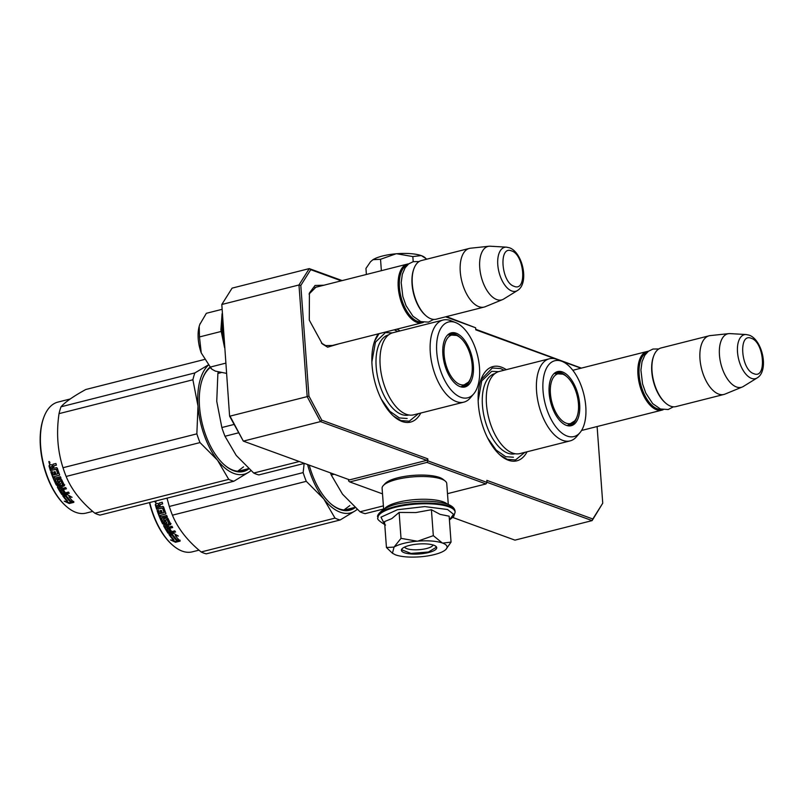 <?xml version="1.0" encoding="UTF-8"?>
<svg xmlns="http://www.w3.org/2000/svg" width="803" height="803" viewBox="0 0 803 803"><rect width="100%" height="100%" fill="white"/><g stroke="black" fill="none" stroke-linecap="round" stroke-linejoin="round"><path stroke-width="1.2" d="M332.342 345.481L325.677 345.571L321.461 343.142M506.312 369.671A48.612 24.742 75.8 0 0 501.494 367.182A48.612 24.742 75.8 0 0 481.107 379.287A48.612 24.742 75.8 0 0 500.339 455.301A48.612 24.742 75.8 0 0 508.329 460.219A48.612 24.742 75.8 0 0 527.079 451.778M378.364 333.837A48.612 24.742 75.8 0 0 374.83 340.542A48.612 24.742 75.8 0 0 394.052 416.556A48.612 24.742 75.8 0 0 402.042 421.485A48.612 24.742 75.8 0 0 420.792 413.033M338.685 343.875L327.634 347.187L322.284 343.885L309.285 320.116L309.416 293.015L315.057 285.466L323.84 285.226M341.295 280.819L310.731 269.678L300.804 285.466L308.924 396.09L321.782 420.19L427.778 458.824L427.929 460.892L486.969 482.422L486.819 480.355L592.815 518.989L602.742 503.2L597.111 426.534M581.021 368.206L558.497 359.995M555.696 358.971L475.767 329.832L475.617 327.765L445.605 316.824M400.024 330.926A48.612 24.742 75.8 0 0 396.903 329.15M486.959 482.282L592.112 520.615L592.815 518.989M452.802 517.473L514.954 540.138L592.112 520.615L602.742 503.2M581.382 368.115L475.727 329.28M446.478 316.603L475.617 327.765M342.168 280.598L309.265 268.603L310.731 269.678M300.804 285.466L298.977 284.975L221.809 304.488L232.107 288.126L309.265 268.603L298.977 284.975L307.178 396.622L308.924 396.09M321.782 420.19L320.497 421.595L426.784 460.34L427.778 458.824M307.178 396.622L320.497 421.595L243.339 441.118L230.009 416.135L307.178 396.622M427.929 460.892L426.935 462.408L349.777 481.93L348.602 480.967L348.492 479.451M229.598 416.155L221.809 304.488L229.598 416.155L243.339 441.118L349.616 479.863L426.784 460.34M426.935 462.408L485.986 483.938L447.492 493.674M486.969 482.422L485.986 483.938M309.045 294.059L316.091 287.052L317.496 286.832M382.509 493.865L349.777 481.93M480.887 379.899L492.289 367.985L500.59 368.577L504.073 370.233M524.841 452.34L515.556 459.928L507.255 459.336L499.867 454.879M374.61 341.155L379.016 333.677M394.263 329.812L397.786 331.488M418.564 413.595L409.269 421.184L400.968 420.591L393.58 416.135M329.591 346.173L422.187 322.756A30.243 15.398 75.8 0 1 416.898 322.374A30.243 15.398 -104.2 0 1 398.82 292.282A30.243 15.398 -104.2 0 1 407.352 264.107A30.243 15.398 -104.2 0 1 408.667 263.886M422.187 322.756A30.243 15.398 75.8 0 0 423.452 322.314M421.675 321.913A29.38 14.956 75.8 0 1 417.55 321.361A29.38 14.956 -104.2 0 1 400.165 293.125A29.38 14.956 -104.2 0 1 407.302 265.08M484.209 307.057L436.25 319.192A30.243 15.398 75.8 0 1 430.96 318.811A30.243 15.398 -104.2 0 1 425.981 315.75L425.349 315.188A29.38 14.956 -104.2 0 1 413.726 269.256L414.017 268.453A30.243 15.398 -104.2 0 1 421.414 260.543L469.374 248.418A30.243 15.398 -104.2 0 1 470.478 248.217L489.057 246.24A27.593 14.042 -104.2 0 1 490.292 246.22L506.462 247.153A22.665 11.533 75.8 0 0 497.97 266.676A22.665 11.533 75.8 0 0 511.762 290.977A22.665 11.533 75.8 0 0 517.433 290.535L503.662 299.047A27.593 14.042 75.8 0 1 502.558 299.609L485.273 306.706A30.243 15.398 75.8 0 1 484.209 307.057A30.243 15.398 75.8 0 1 478.909 306.686A30.243 15.398 -104.2 0 1 460.842 276.593A30.243 15.398 -104.2 0 1 469.374 248.418M425.981 315.75A30.243 15.398 -104.2 0 1 414.017 268.453M502.558 299.609A27.593 14.042 75.8 0 1 496.756 299.579A27.593 14.042 -104.2 0 1 480.114 271.153A27.593 14.042 -104.2 0 1 489.057 246.24M581.563 430.468L661.913 410.142A30.243 15.398 75.8 0 1 656.623 409.761A30.243 15.398 -104.2 0 1 638.546 379.678A30.243 15.398 -104.2 0 1 647.077 351.493A30.243 15.398 -104.2 0 1 648.392 351.282M661.913 410.142A30.243 15.398 75.8 0 0 663.178 409.711M661.401 409.309A29.38 14.956 75.8 0 1 657.286 408.757A29.38 14.956 -104.2 0 1 639.891 380.522A29.38 14.956 -104.2 0 1 647.027 352.467M723.935 394.454L675.975 406.589A30.243 15.398 75.8 0 1 670.686 406.208A30.243 15.398 -104.2 0 1 665.707 403.136L665.075 402.584A29.38 14.956 -104.2 0 1 653.451 356.642L653.752 355.849A30.243 15.398 -104.2 0 1 661.14 347.94L709.099 335.805A30.243 15.398 -104.2 0 1 710.203 335.604L728.783 333.636A27.593 14.042 -104.2 0 1 730.017 333.606L746.188 334.54A22.665 11.533 75.8 0 0 737.696 354.073A22.665 11.533 75.8 0 0 751.488 378.374A22.665 11.533 75.8 0 0 757.159 377.932L743.387 386.434A27.593 14.042 75.8 0 1 742.283 386.996L724.999 394.102A30.243 15.398 75.8 0 1 723.935 394.454A30.243 15.398 75.8 0 1 718.645 394.072A30.243 15.398 -104.2 0 1 700.567 363.99A30.243 15.398 -104.2 0 1 709.099 335.805M665.707 403.136A30.243 15.398 -104.2 0 1 653.752 355.849M742.283 386.996A27.593 14.042 75.8 0 1 736.481 386.976A27.593 14.042 -104.2 0 1 719.839 358.55A27.593 14.042 -104.2 0 1 728.783 333.636M225.703 363.167L210.306 367.061L201.252 352.918A28.085 14.293 -104.2 0 1 199.214 326.289L199.465 336.949L201.252 352.918L211.43 368.788M215.194 371.076L226.456 373.365M199.214 326.289L199.355 325.797A28.085 14.293 75.8 0 1 199.817 324.442L199.355 325.797M200.218 323.448A28.085 14.293 75.8 0 0 199.817 324.442M210.306 367.061L211.882 369.209L215.535 371.207M221.758 309.406L206.351 313.3L199.857 324.362M221.046 331.488L199.465 336.949M403.698 543.38A28.085 7.91 175.8 0 0 394.042 547.094L401.018 538.351L417.138 541.192A28.085 7.91 175.8 0 0 403.698 543.38M392.446 553.257L395.618 554.903C401.711 556.941 410.052 557.573 420.631 556.78A28.085 7.91 175.8 0 0 443.908 550.948L444.22 550.758A28.085 7.91 -4.2 0 0 446.006 549.322A28.085 7.91 -4.2 0 0 442.674 543.109L451.045 542.115L449.148 516.199L440.124 514.382L431.422 509.734L415.864 512.555L399.121 512.434L391.794 518.618L384.537 521.589L386.444 547.505L394.042 547.094L392.446 553.257L386.444 547.505M433.008 544.956A14.263 4.015 -4.2 0 1 426.604 548.509A14.263 4.015 -4.2 0 1 404.662 547.044M384.767 524.68L380.983 517.162L397.425 509.724L424.777 506.583L447.572 509.514L453.554 514.311L449.419 519.932M409.369 545.438A17.716 4.989 -4.2 0 1 435.838 546.271A17.716 4.989 -4.2 0 1 428.742 552.504A17.716 4.989 -4.2 0 1 408.586 553.709A17.716 4.989 -4.2 0 1 402.052 548.75A17.716 4.989 -4.2 0 1 409.369 545.438M442.674 543.109L442.302 542.979A28.085 7.91 -4.2 0 0 417.821 541.132L417.138 541.192M399.121 512.434L401.018 538.351M417.821 541.132L433.319 535.661L442.302 542.979M431.422 509.734L433.319 535.661M451.045 542.115L446.006 549.322M435.597 546.1L436.26 547.295L428.471 552.002L410.985 553.418L401.791 549.824L402.263 548.549M370.544 261.738L372.933 259.7A28.085 7.91 -4.2 0 1 396.03 253.798L380.532 259.279L372.933 259.7L370.534 261.728L365.947 268.443L366.389 274.465M396.03 253.798L396.712 253.748A28.085 7.91 175.8 0 1 421.204 255.585L421.575 255.725A28.085 7.91 175.8 0 1 424.556 257.301L425.49 258.044M426.845 259.168L421.575 255.725M421.204 255.585L412.832 256.579L396.712 253.748M413.204 261.668L412.832 256.579M381.365 270.681L380.532 259.279M383.643 509.232L382.098 488.284A32.411 9.124 -4.2 0 1 383.332 485.514L385.249 483.466A30.243 8.522 -4.2 0 1 397.736 477.815A30.243 8.522 -4.2 0 1 439.512 477.464A30.243 8.522 -4.2 0 1 442.925 479.23L445.123 480.967A32.411 9.124 -4.2 0 1 446.749 483.536L448.285 504.485M383.332 485.514A32.411 9.124 -4.2 0 1 396.712 479.451A32.411 9.124 -4.2 0 1 441.469 479.07A32.411 9.124 -4.2 0 1 445.123 480.967M384.627 508.68A32.411 9.124 -4.2 0 1 398.378 502.196A32.411 9.124 -4.2 0 1 443.136 501.815A32.411 9.124 -4.2 0 1 447.231 504.083M519.983 453.575A42.348 21.561 -104.2 0 1 512.575 453.043A42.348 21.561 75.8 0 1 487.27 410.925A42.348 21.561 75.8 0 1 499.215 371.468L549.332 358.79A42.348 21.561 75.8 0 0 537.388 398.238A42.348 21.561 75.8 0 0 562.692 440.365A42.348 21.561 -104.2 0 0 570.11 440.897L519.983 453.575M330.434 472.867A64.812 32.993 75.8 0 0 331.278 475.005L334.229 474.252M331.278 475.005L342.52 494.186L360.005 511.792A64.812 32.993 75.8 0 0 365.144 513.659L383.623 508.992M360.005 511.792L383.392 505.87M571.395 423.793A27.443 13.972 -104.2 0 1 568.594 425.811M554.833 372.933A27.443 13.972 75.8 0 1 556.238 372.421A27.443 13.972 75.8 0 1 561.036 372.763A27.443 13.972 -104.2 0 1 566.416 376.346M576.785 417.319A27.443 13.972 -104.2 0 1 569.698 425.62A27.443 13.972 -104.2 0 1 568.213 425.831M555.174 372.773A27.443 13.972 -104.2 0 1 558.597 373.214M562.451 371.95A27.904 14.203 75.8 0 0 555.465 372.502A27.904 14.203 75.8 0 0 550.095 399.774A27.904 14.203 75.8 0 0 566.366 425.359A27.904 14.203 75.8 0 0 568.986 425.911A27.904 14.203 75.8 0 0 579.435 401.871A27.904 14.203 75.8 0 0 562.451 371.95M567.159 436.069A39.106 19.904 75.8 0 0 580.007 432.616A39.106 19.904 75.8 0 0 583.701 393.771A39.106 19.904 75.8 0 0 561.98 361.36A39.106 19.904 75.8 0 0 561.658 361.23A39.106 19.904 75.8 0 0 543.039 390.86A39.106 19.904 75.8 0 0 567.159 436.069M494.909 373.606A41.324 21.039 75.8 0 0 483.245 412.11A41.324 21.039 75.8 0 0 507.948 453.223A41.324 21.039 -104.2 0 0 515.175 453.735M561.98 361.36L557.091 359.453A42.348 21.561 -104.2 0 0 556.74 359.312A42.348 21.561 75.8 0 0 549.332 358.79M580.007 432.616L576.614 436.621A42.348 21.561 -104.2 0 1 570.11 440.897M349.827 505.589L343.965 509.955M513.428 457.238L505.679 456.686L496.154 450.051L487.602 437.936M478.166 400.657L481.74 380.883L491.707 371.357L498.623 371.638M340.151 519.983L206.291 553.849A64.812 32.993 -104.2 0 1 203.731 553.076A64.812 32.993 -104.2 0 1 201.151 551.972L335.012 518.116L323.8 498.964A58.338 29.691 75.8 0 0 355.629 510.567L340.151 519.983A64.812 32.993 -104.2 0 1 335.012 518.116M357.225 509.423L355.629 510.567M357.164 509.373A58.338 29.691 -104.2 0 1 355.679 510.537M330.615 503.622A54.664 27.824 75.8 0 0 339.278 508.891A54.664 27.824 75.8 0 0 348.843 509.574A54.664 27.824 75.8 0 0 352.828 507.897M309.235 465.138A55.527 28.266 75.8 0 0 330.936 503.903A55.527 28.266 75.8 0 0 340.06 509.534A55.527 28.266 75.8 0 0 355.177 507.606M323.8 498.964L323.739 498.894A58.338 29.691 -104.2 0 1 307.599 464.546M323.739 498.894L306.284 481.328A64.812 32.993 -104.2 0 1 303.143 472.596L304.156 463.461M201.151 551.972C187.45 540.76 177.875 528.494 172.424 515.185A64.812 32.993 -104.2 0 1 169.282 506.462L303.143 472.596M169.282 506.462L166.994 498.161M172.424 515.185L306.284 481.328M176.861 540.539A57.254 29.149 -104.2 0 1 172.284 535.069L168.961 534.507L173.538 533.343L178.326 536.043L175.275 535.571A57.254 29.149 -104.2 0 0 179.942 540.891L176.861 540.539L176.991 539.847A56.391 28.707 -104.2 0 1 172.474 534.457L170.457 534.125M180.063 540.178L176.991 539.847M172.284 535.069L172.474 534.457M176.058 535.691A56.391 28.707 -104.2 0 1 175.466 534.949L176.63 535.119M175.275 535.571L175.466 534.949M172.183 535.059L169.343 534.156M173.649 540.339L170.497 539.937L175.536 542.256L180.153 541.092L176.71 540.71A57.254 29.149 -104.2 0 1 172.113 535.26L169.142 534.748A57.254 29.149 -104.2 0 0 173.649 540.339L173.789 539.656A56.391 28.707 -104.2 0 1 169.875 534.878M178.256 540.881L175.646 541.543L172.645 540.218M175.536 542.256L175.646 541.543M166.873 522.331L166.291 523.466L166.572 522.763L166.291 523.466L163.41 524.198L162.567 523.777A57.254 29.149 -104.2 0 1 157.107 510.618L158.442 510.276A57.254 29.149 -104.2 0 0 159.626 513.619L161.052 513.529A57.254 29.149 -104.2 0 1 160.038 510.708L161.373 510.367A57.254 29.149 -104.2 0 0 162.387 513.187L164.063 512.495A57.254 29.149 -104.2 0 1 162.537 508.128L157.077 509.122A56.391 28.707 -104.2 0 1 155.722 504.595L156.093 503.752M156.685 509.333A57.254 29.149 -104.2 0 1 155.3 504.736L155.722 504.595M155.3 504.736L155.672 503.893L157.669 503.381L158.783 504.214L159.295 502.979M158.783 504.214L159.747 502.829M159.325 502.959L162.216 502.236A57.254 29.149 -104.2 0 0 162.678 503.913L160.138 504.555L159.777 505.388L160.138 504.555L160.188 505.217L160.55 504.394L162.668 503.862M165.86 513.358L165.538 514.121L165.86 513.358A57.254 29.149 -104.2 0 1 163.591 506.914L162.818 506.372L160.269 507.014A57.254 29.149 -104.2 0 1 159.777 505.388M165.87 513.82L160.329 515.436L165.86 513.85M175.255 531.546L168.128 533.312L175.566 531.998A57.254 29.149 -104.2 0 1 174.783 530.833L171.681 531.616A57.254 29.149 -104.2 0 1 169.905 528.826L168.57 529.157A57.254 29.149 -104.2 0 0 170.346 531.957L168.881 532.108A57.254 29.149 -104.2 0 1 166.934 528.996L172.705 527.541A57.254 29.149 -104.2 0 1 171.972 526.286L168.871 527.069A57.254 29.149 -104.2 0 1 167.927 525.373L170.467 524.73L170.738 524.038A57.254 29.149 -104.2 0 1 167.968 518.397L167.144 517.945L163.822 518.778L163.531 519.511A57.254 29.149 -104.2 0 0 164.725 522.06L163.39 522.402A57.254 29.149 -104.2 0 1 161.533 518.357L167.305 516.901A57.254 29.149 -104.2 0 1 166.693 515.456L160.921 516.911A57.254 29.149 -104.2 0 1 160.329 515.436M166.934 528.996L167.195 528.484A56.391 28.707 -104.2 0 0 167.436 528.876M168.359 532.74A56.391 28.707 -104.2 0 1 163.922 525.373L164.193 524.69M168.128 533.312A57.254 29.149 -104.2 0 1 163.631 525.835L163.922 525.373M166.572 522.763A57.254 29.149 -104.2 0 1 165.358 520.254L167.124 519.812A57.254 29.149 -104.2 0 0 169.001 523.616L163.902 525.152L163.631 525.835M166.602 523.024L162.879 523.345A56.391 28.707 -104.2 0 1 157.539 510.507M164.063 512.495L164.434 512.214A56.391 28.707 -104.2 0 1 162.929 507.918L157.077 509.122M166.091 527.541A57.254 29.149 -104.2 0 1 165.378 526.256L166.592 525.714A57.254 29.149 -104.2 0 0 167.536 527.41L166.091 527.541M158.241 505.027A57.254 29.149 -104.2 0 0 158.944 507.355L157.609 507.697A57.254 29.149 -104.2 0 1 156.987 505.639L157.398 505.478M158.944 507.355L159.345 507.165A56.391 28.707 -104.2 0 1 158.663 504.876M167.817 526.909A56.391 28.707 -104.2 0 1 166.883 525.242L165.659 525.784M160.991 513.348L161.423 513.237A56.391 28.707 -104.2 0 1 160.47 510.598M165.709 519.912A56.391 28.707 -104.2 0 1 165.679 519.862L167.446 519.411A56.391 28.707 -104.2 0 0 169.292 523.165L169.192 523.426M170.055 531.526L170.577 531.395A56.391 28.707 -104.2 0 1 169.072 529.036M172.474 527.149L167.195 528.484M171.029 523.576L168.218 524.901M164.685 521.98L165.037 521.649A56.391 28.707 -104.2 0 1 163.862 519.139L164.163 518.417M161.985 518.246A56.391 28.707 -104.2 0 1 161.875 518.005L167.205 516.65M156.173 500.891L155.712 502.658L154.467 501.323M155.912 502.558L154.899 501.223M199.003 550.155L192.268 551.852A57.254 29.149 -104.2 0 1 182.251 551.139A57.254 29.149 -104.2 0 1 172.846 545.337A57.254 29.149 -104.2 0 1 149.729 502.527M172.846 545.337L172.203 544.775A56.391 28.707 -104.2 0 1 149.438 502.598M167.044 519.27A36.516 18.589 75.8 0 0 168.279 521.147M155.531 501.233L156.254 501.052L155.531 501.233M578.451 403.758A25.646 13.049 -104.2 0 1 574.647 420.943A25.646 13.049 -104.2 0 1 560.022 418.594A25.646 13.049 -104.2 0 1 550.416 393.54A25.646 13.049 75.8 0 1 562.823 374.178A25.646 13.049 75.8 0 1 578.451 403.758M574.647 420.943L567.41 425.53A26.79 13.641 -104.2 0 1 567.119 425.6M562.823 374.178L554.271 373.586A26.79 13.641 75.8 0 0 553.98 373.666M557.583 372.933A28.828 14.675 -104.2 0 1 558.085 373.184M413.706 414.83A42.348 21.561 -104.2 0 1 406.298 414.298A42.348 21.561 75.8 0 1 380.983 372.18A42.348 21.561 75.8 0 1 392.928 332.723L443.055 320.046A42.348 21.561 75.8 0 0 431.111 359.493A42.348 21.561 75.8 0 0 456.415 401.62A42.348 21.561 -104.2 0 0 463.823 402.152L413.706 414.83M218.225 372.01A64.812 32.993 75.8 0 0 217.884 373.455L216.74 401.279L221.849 427.527A64.812 32.993 75.8 0 0 224.991 436.26L238.501 432.837M221.849 427.527L234.024 424.456M224.991 436.26L236.233 455.442L253.728 473.047A64.812 32.993 75.8 0 0 258.867 474.914L304.427 463.391M253.728 473.047L299.288 461.514M217.884 373.455L221.166 372.622M465.108 385.049A27.443 13.972 -104.2 0 1 462.307 387.066M448.546 334.189A27.443 13.972 75.8 0 1 449.951 333.677A27.443 13.972 75.8 0 1 454.759 334.018A27.443 13.972 -104.2 0 1 460.139 337.601M470.498 378.574A27.443 13.972 -104.2 0 1 463.411 386.875A27.443 13.972 -104.2 0 1 461.936 387.086M448.897 334.028A27.443 13.972 -104.2 0 1 452.31 334.47M456.164 333.205A27.904 14.203 75.8 0 0 449.188 333.757A27.904 14.203 75.8 0 0 443.808 361.029A27.904 14.203 75.8 0 0 460.089 386.614A27.904 14.203 75.8 0 0 462.699 387.166A27.904 14.203 75.8 0 0 473.148 363.127A27.904 14.203 75.8 0 0 456.164 333.205M460.872 397.324A39.106 19.904 75.8 0 0 473.73 393.871A39.106 19.904 75.8 0 0 477.424 355.026A39.106 19.904 75.8 0 0 455.702 322.615A39.106 19.904 75.8 0 0 455.381 322.485A39.106 19.904 75.8 0 0 436.752 352.115A39.106 19.904 75.8 0 0 460.872 397.324M388.622 334.861A41.324 21.039 75.8 0 0 376.968 373.365A41.324 21.039 75.8 0 0 401.661 414.478A41.324 21.039 -104.2 0 0 408.898 414.99M455.702 322.615L450.814 320.708A42.348 21.561 -104.2 0 0 450.463 320.568A42.348 21.561 75.8 0 0 443.055 320.046M473.73 393.871L470.337 397.876A42.348 21.561 -104.2 0 1 463.823 402.152M243.55 466.844L237.688 471.21M407.151 418.493L399.402 417.941L389.867 411.307L381.325 399.191M371.879 361.912L375.463 342.138L385.42 332.613L392.336 332.894M233.864 481.238L100.004 515.104A64.812 32.993 -104.2 0 1 97.454 514.332A64.812 32.993 -104.2 0 1 94.874 513.227L228.735 479.371L217.513 460.219A58.338 29.691 75.8 0 0 249.352 471.823L233.864 481.238A64.812 32.993 -104.2 0 1 228.735 479.371M250.948 470.678L249.352 471.823M250.877 470.628A58.338 29.691 -104.2 0 1 249.392 471.793M217.513 460.219L217.462 460.149A58.338 29.691 -104.2 0 1 198 406.077L192.891 379.779A64.812 32.993 -104.2 0 1 194.878 372.923L207.897 365.174M197.99 405.977A58.338 29.691 -104.2 0 1 208.077 365.405M210.145 367.644A54.664 27.824 75.8 0 0 202.547 378.745M224.338 464.877A54.664 27.824 75.8 0 0 233 470.146A54.664 27.824 75.8 0 0 242.566 470.829A54.664 27.824 75.8 0 0 246.551 469.153M209.794 367.302A55.527 28.266 75.8 0 0 202.687 378.343A55.527 28.266 75.8 0 0 224.659 465.158A55.527 28.266 75.8 0 0 233.783 470.789A55.527 28.266 75.8 0 0 248.9 468.862M217.462 460.149L199.997 442.583A64.812 32.993 -104.2 0 1 196.855 433.851L198 406.077M94.874 513.227C81.173 502.016 71.587 489.75 66.137 476.44A64.812 32.993 -104.2 0 1 62.995 467.717L196.855 433.851M62.995 467.717C57.545 450.734 56.23 432.717 59.031 413.645L192.891 379.779M59.031 413.645A64.812 32.993 -104.2 0 1 61.028 406.79L194.878 372.923M61.028 406.79C65.153 402.072 73.404 396.311 85.78 389.505L204.203 359.553M66.137 476.44L199.997 442.583M70.584 501.795A57.254 29.149 -104.2 0 1 65.997 496.324L62.684 495.762L67.261 494.598L72.049 497.298L68.998 496.826A57.254 29.149 -104.2 0 0 73.665 502.146L70.584 501.795L70.714 501.102A56.391 28.707 -104.2 0 1 66.197 495.712L64.17 495.381M73.776 501.433L70.714 501.102M65.997 496.324L66.197 495.712M69.771 496.947A56.391 28.707 -104.2 0 1 69.178 496.204L70.353 496.374M68.998 496.826L69.178 496.204M65.896 496.314L63.066 495.411M67.362 501.594L64.22 501.192L69.249 503.511L73.866 502.347L70.433 501.965A57.254 29.149 -104.2 0 1 65.836 496.515L62.855 496.003A57.254 29.149 -104.2 0 0 67.362 501.594L67.502 500.911A56.391 28.707 -104.2 0 1 63.588 496.134M71.969 502.136L69.359 502.798L66.358 501.474M69.249 503.511L69.359 502.798M60.596 483.587L60.014 484.721L60.285 484.018L60.014 484.721L57.123 485.454L56.28 485.032A57.254 29.149 -104.2 0 1 50.82 471.873L52.155 471.532A57.254 29.149 -104.2 0 0 53.349 474.874L54.775 474.784A57.254 29.149 -104.2 0 1 53.751 471.963L55.086 471.622A57.254 29.149 -104.2 0 0 56.11 474.443L57.786 473.75A57.254 29.149 -104.2 0 1 56.25 469.384L50.8 470.377A56.391 28.707 -104.2 0 1 49.435 465.85L49.806 465.007M50.398 470.588A57.254 29.149 -104.2 0 1 49.023 465.991L49.435 465.85M49.023 465.991L49.384 465.148L51.392 464.636L52.506 465.469L53.008 464.234M52.506 465.469L53.47 464.084M53.048 464.214L55.929 463.492A57.254 29.149 -104.2 0 0 56.401 465.168L53.851 465.81L53.5 466.643L53.851 465.81L53.911 466.473L54.273 465.65L56.381 465.118M59.573 474.613L59.261 475.376L59.573 474.613A57.254 29.149 -104.2 0 1 57.304 468.169L56.531 467.627L53.992 468.269A57.254 29.149 -104.2 0 1 53.5 466.643M59.593 475.075L54.052 476.691L59.583 475.105M68.978 492.801L62.072 493.996L61.851 494.568L69.289 493.253A57.254 29.149 -104.2 0 1 68.496 492.088L65.394 492.871A57.254 29.149 -104.2 0 1 63.628 490.081L62.293 490.412A57.254 29.149 -104.2 0 0 64.059 493.213L62.604 493.363A57.254 29.149 -104.2 0 1 60.657 490.252L66.428 488.796A57.254 29.149 -104.2 0 1 65.695 487.541L62.594 488.324A57.254 29.149 -104.2 0 1 61.65 486.628L64.19 485.986L64.451 485.293A57.254 29.149 -104.2 0 1 61.68 479.652L60.857 479.2L57.545 480.033L57.244 480.766A57.254 29.149 -104.2 0 0 58.438 483.316L57.103 483.657A57.254 29.149 -104.2 0 1 55.256 479.612L61.018 478.156A57.254 29.149 -104.2 0 1 60.416 476.711L54.644 478.166A57.254 29.149 -104.2 0 1 54.052 476.691M60.657 490.252L60.918 489.74A56.391 28.707 -104.2 0 0 61.148 490.131M62.072 493.996A56.391 28.707 -104.2 0 1 57.645 486.628L57.916 485.945M61.851 494.568A57.254 29.149 -104.2 0 1 57.354 487.09L57.645 486.628M60.285 484.018A57.254 29.149 -104.2 0 1 59.071 481.509L60.837 481.067A57.254 29.149 -104.2 0 0 62.714 484.871L57.615 486.407L57.354 487.09M60.315 484.279L56.591 484.6A56.391 28.707 -104.2 0 1 51.251 471.762M57.786 473.75L58.157 473.469A56.391 28.707 -104.2 0 1 56.652 469.173L50.8 470.377M59.803 488.796A57.254 29.149 -104.2 0 1 59.091 487.511L60.315 486.969A57.254 29.149 -104.2 0 0 61.259 488.666L59.803 488.796M51.964 466.282A57.254 29.149 -104.2 0 0 52.657 468.611L51.322 468.952A57.254 29.149 -104.2 0 1 50.709 466.894L51.121 466.734M52.657 468.611L53.058 468.42A56.391 28.707 -104.2 0 1 52.376 466.131M61.53 488.164A56.391 28.707 -104.2 0 1 60.596 486.498L59.382 487.04M54.704 474.603L55.146 474.493A56.391 28.707 -104.2 0 1 54.182 471.853M59.422 481.168A56.391 28.707 -104.2 0 1 59.402 481.117L61.169 480.666A56.391 28.707 -104.2 0 0 63.015 484.42L62.905 484.681M63.778 492.781L64.29 492.651A56.391 28.707 -104.2 0 1 62.785 490.292M66.197 488.405L60.918 489.74M64.742 484.831L61.931 486.156M58.398 483.235L58.749 482.904A56.391 28.707 -104.2 0 1 57.575 480.395L57.876 479.672M55.698 479.501A56.391 28.707 -104.2 0 1 55.598 479.261L60.918 477.905M48.842 461.564L49.425 463.913L48.893 461.554M49.846 463.793L49.284 461.484M92.716 511.411L85.991 513.107A57.254 29.149 -104.2 0 1 75.974 512.394A57.254 29.149 -104.2 0 1 66.559 506.593A57.254 29.149 -104.2 0 1 43.914 417.078A57.254 29.149 -104.2 0 1 57.906 402.102L70.212 398.981M66.559 506.593L65.916 506.031A56.391 28.707 -104.2 0 1 43.613 417.871L43.914 417.078M60.757 480.525A36.516 18.589 75.8 0 0 61.992 482.402M49.254 462.488L49.967 462.307L49.254 462.488M472.164 365.014A25.646 13.049 -104.2 0 1 468.37 382.198A25.646 13.049 -104.2 0 1 453.745 379.849A25.646 13.049 -104.2 0 1 444.139 354.796A25.646 13.049 75.8 0 1 456.536 335.433A25.646 13.049 75.8 0 1 472.164 365.014M468.37 382.198L461.133 386.785A26.79 13.641 -104.2 0 1 460.832 386.855M456.536 335.433L447.994 334.841A26.79 13.641 75.8 0 0 447.693 334.921M451.296 334.189A28.828 14.675 -104.2 0 1 451.808 334.439M511.551 250.917C498.432 245.066 501.192 282.666 514.141 286.31C527.26 292.172 524.5 254.571 511.551 250.917M751.277 338.314C738.158 332.452 740.918 370.053 753.876 373.696C766.985 379.558 764.225 341.958 751.277 338.314M222.622 321.19A38.674 19.684 75.8 0 0 223.796 337.089M222.351 317.396A38.674 19.684 75.8 0 0 224.127 341.697M377.932 517.072A38.674 10.891 -4.2 0 1 405.093 504.575A38.674 10.891 -4.2 0 1 448.777 506.071A38.674 10.891 -4.2 0 1 455.07 511.401C454.839 508.369 452.31 505.96 447.502 504.184C436.159 500.67 421.685 500.239 404.08 502.889C383.864 504.926 375.443 515.978 377.932 517.072L377.992 517.815A38.674 10.891 -4.2 0 1 405.144 505.318A38.674 10.891 -4.2 0 1 448.827 506.813A38.674 10.891 -4.2 0 1 455.13 512.153L455.07 511.401M314.746 287.534L407.352 264.107M517.433 290.535C529.518 283.399 522.753 252.303 509.423 247.776L506.462 247.153M572.82 370.283L647.077 351.493M757.159 377.932C769.254 370.795 762.479 339.689 749.149 335.162L746.188 334.54M224.569 347.639L220.905 329.882L222.08 313.692M210.928 368.356L211.55 368.908M385.56 525.032C379.146 521.227 376.617 518.818 377.992 517.815M449.419 519.983L453.705 516.459L455.13 512.153M658.781 348.964L653.01 349.034L648.422 351.252L644.849 355.177L642.039 361.711L640.914 370.093L642.571 383.944L645.773 393.038L652.678 403.608L660.478 409.008L668.216 409.51L673.416 406.81M419.056 261.567L413.274 261.648L408.697 263.866L405.113 267.78L402.313 274.315L401.189 282.696L402.845 296.548L406.047 305.652L412.953 316.221L420.752 321.612L428.491 322.113L433.69 319.413M354.916 507.366L344.547 509.995M248.629 468.621L238.26 471.251"/></g></svg>
